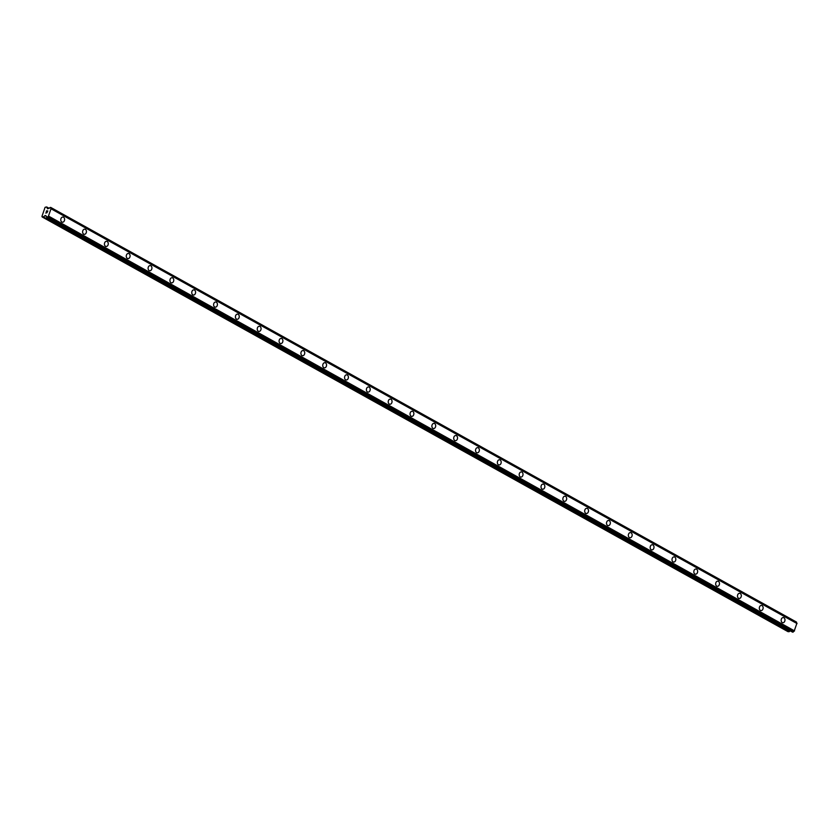 <?xml version="1.0" encoding="UTF-8"?>
<svg xmlns="http://www.w3.org/2000/svg" width="839" height="839" viewBox="0 0 839 839"><rect width="100%" height="100%" fill="white"/><g stroke="black" fill="none" stroke-linecap="round" stroke-linejoin="round"><path stroke-width="1.26" d="M62.977 217.039A2.59 1.909 -83.9 0 1 63.523 217.217A2.59 1.909 -83.9 0 1 64.53 220.206A2.59 1.909 -83.9 0 1 62.422 222.199A2.59 1.909 -83.9 0 1 61.866 222.02A2.59 1.909 -83.9 0 1 60.859 219.031A2.59 1.909 -83.9 0 1 62.977 217.039A2.59 1.909 -83.9 0 1 63.523 217.217A2.59 1.909 -83.9 0 1 64.53 220.206A2.59 1.909 -83.9 0 1 62.422 222.199M84.802 229.173A2.59 1.909 -83.9 0 1 85.358 229.351A2.59 1.909 -83.9 0 1 86.354 232.34A2.59 1.909 -83.9 0 1 84.246 234.333A2.59 1.909 -83.9 0 1 83.701 234.154A2.59 1.909 -83.9 0 1 82.694 231.165A2.59 1.909 -83.9 0 1 84.802 229.173A2.59 1.909 -83.9 0 1 85.347 229.351A2.59 1.909 -83.9 0 1 86.354 232.34A2.59 1.909 -83.9 0 1 84.246 234.333M106.626 241.307A2.59 1.909 -83.9 0 1 107.182 241.485A2.59 1.909 -83.9 0 1 108.189 244.485A2.59 1.909 -83.9 0 1 106.071 246.467A2.59 1.909 -83.9 0 1 105.525 246.299A2.59 1.909 -83.9 0 1 104.518 243.3A2.59 1.909 -83.9 0 1 106.626 241.307A2.59 1.909 -83.9 0 1 107.182 241.485A2.59 1.909 -83.9 0 1 108.189 244.485A2.59 1.909 -83.9 0 1 106.081 246.467M128.461 253.451A2.59 1.909 -83.9 0 1 129.007 253.63A2.59 1.909 -83.9 0 1 130.014 256.619A2.59 1.909 -83.9 0 1 127.906 258.611A2.59 1.909 -83.9 0 1 127.36 258.433A2.59 1.909 -83.9 0 1 126.353 255.444A2.59 1.909 -83.9 0 1 128.461 253.451A2.59 1.909 -83.9 0 1 129.007 253.63A2.59 1.909 -83.9 0 1 130.014 256.619A2.59 1.909 -83.9 0 1 127.906 258.611M150.286 265.585A2.59 1.909 -83.9 0 1 150.842 265.764A2.59 1.909 -83.9 0 1 151.849 268.753A2.59 1.909 -83.9 0 1 149.741 270.745A2.59 1.909 -83.9 0 1 149.185 270.567A2.59 1.909 -83.9 0 1 148.178 267.578A2.59 1.909 -83.9 0 1 150.286 265.585A2.59 1.909 -83.9 0 1 150.842 265.764A2.59 1.909 -83.9 0 1 151.838 268.753A2.59 1.909 -83.9 0 1 149.73 270.745M172.121 277.719A2.59 1.909 -83.9 0 1 172.666 277.898A2.59 1.909 -83.9 0 1 173.673 280.897A2.59 1.909 -83.9 0 1 171.565 282.879A2.59 1.909 -83.9 0 1 171.02 282.712A2.59 1.909 -83.9 0 1 170.013 279.712A2.59 1.909 -83.9 0 1 172.121 277.719A2.59 1.909 -83.9 0 1 172.666 277.898A2.59 1.909 -83.9 0 1 173.673 280.897A2.59 1.909 -83.9 0 1 171.565 282.879M193.945 289.864A2.59 1.909 -83.9 0 1 194.501 290.042A2.59 1.909 -83.9 0 1 195.497 293.031A2.59 1.909 -83.9 0 1 193.39 295.024A2.59 1.909 -83.9 0 1 192.844 294.846A2.59 1.909 -83.9 0 1 191.837 291.857A2.59 1.909 -83.9 0 1 193.945 289.864A2.59 1.909 -83.9 0 1 194.491 290.042A2.59 1.909 -83.9 0 1 195.508 293.031A2.59 1.909 -83.9 0 1 193.4 295.024M215.78 301.998A2.59 1.909 -83.9 0 1 216.326 302.176A2.59 1.909 -83.9 0 1 217.332 305.165A2.59 1.909 -83.9 0 1 215.224 307.158A2.59 1.909 -83.9 0 1 214.669 306.98A2.59 1.909 -83.9 0 1 213.672 303.991A2.59 1.909 -83.9 0 1 215.78 301.998A2.59 1.909 -83.9 0 1 216.326 302.176A2.59 1.909 -83.9 0 1 217.332 305.165A2.59 1.909 -83.9 0 1 215.224 307.158M237.605 314.132A2.59 1.909 -83.9 0 1 238.161 314.31A2.59 1.909 -83.9 0 1 239.157 317.299A2.59 1.909 -83.9 0 1 237.049 319.292A2.59 1.909 -83.9 0 1 236.504 319.114A2.59 1.909 -83.9 0 1 235.497 316.125A2.59 1.909 -83.9 0 1 237.605 314.132A2.59 1.909 -83.9 0 1 238.15 314.31A2.59 1.909 -83.9 0 1 239.167 317.31A2.59 1.909 -83.9 0 1 237.049 319.292M259.429 326.277A2.59 1.909 -83.9 0 1 259.985 326.455A2.59 1.909 -83.9 0 1 260.992 329.444A2.59 1.909 -83.9 0 1 258.884 331.436A2.59 1.909 -83.9 0 1 258.328 331.258A2.59 1.909 -83.9 0 1 257.321 328.269A2.59 1.909 -83.9 0 1 259.44 326.277A2.59 1.909 -83.9 0 1 259.985 326.455A2.59 1.909 -83.9 0 1 260.992 329.444A2.59 1.909 -83.9 0 1 258.884 331.436M281.264 338.411A2.59 1.909 -83.9 0 1 281.82 338.589A2.59 1.909 -83.9 0 1 282.816 341.578A2.59 1.909 -83.9 0 1 280.708 343.571A2.59 1.909 -83.9 0 1 280.163 343.392A2.59 1.909 -83.9 0 1 279.156 340.403A2.59 1.909 -83.9 0 1 281.264 338.411A2.59 1.909 -83.9 0 1 281.81 338.589A2.59 1.909 -83.9 0 1 282.816 341.578A2.59 1.909 -83.9 0 1 280.708 343.571M303.089 350.545A2.59 1.909 -83.9 0 1 303.645 350.723A2.59 1.909 -83.9 0 1 304.651 353.712A2.59 1.909 -83.9 0 1 302.543 355.705A2.59 1.909 -83.9 0 1 301.988 355.526A2.59 1.909 -83.9 0 1 300.981 352.537A2.59 1.909 -83.9 0 1 303.089 350.545A2.59 1.909 -83.9 0 1 303.645 350.723A2.59 1.909 -83.9 0 1 304.651 353.712A2.59 1.909 -83.9 0 1 302.533 355.705M324.924 362.689A2.59 1.909 -83.9 0 1 325.469 362.868A2.59 1.909 -83.9 0 1 326.476 365.856A2.59 1.909 -83.9 0 1 324.368 367.849A2.59 1.909 -83.9 0 1 323.823 367.671A2.59 1.909 -83.9 0 1 322.816 364.682A2.59 1.909 -83.9 0 1 324.924 362.689A2.59 1.909 -83.9 0 1 325.469 362.868A2.59 1.909 -83.9 0 1 326.476 365.856A2.59 1.909 -83.9 0 1 324.368 367.849M346.748 374.823A2.59 1.909 -83.9 0 1 347.304 375.002A2.59 1.909 -83.9 0 1 348.3 377.99A2.59 1.909 -83.9 0 1 346.192 379.983A2.59 1.909 -83.9 0 1 345.647 379.805A2.59 1.909 -83.9 0 1 344.64 376.816A2.59 1.909 -83.9 0 1 346.748 374.823A2.59 1.909 -83.9 0 1 347.304 375.002A2.59 1.909 -83.9 0 1 348.311 377.99A2.59 1.909 -83.9 0 1 346.203 379.983M368.583 386.957A2.59 1.909 -83.9 0 1 369.129 387.136A2.59 1.909 -83.9 0 1 370.135 390.125A2.59 1.909 -83.9 0 1 368.027 392.117A2.59 1.909 -83.9 0 1 367.482 391.939A2.59 1.909 -83.9 0 1 366.475 388.95A2.59 1.909 -83.9 0 1 368.583 386.957A2.59 1.909 -83.9 0 1 369.129 387.136A2.59 1.909 -83.9 0 1 370.135 390.125A2.59 1.909 -83.9 0 1 368.027 392.117M390.408 399.102A2.59 1.909 -83.9 0 1 390.964 399.28A2.59 1.909 -83.9 0 1 391.96 402.269A2.59 1.909 -83.9 0 1 389.852 404.262A2.59 1.909 -83.9 0 1 389.306 404.083A2.59 1.909 -83.9 0 1 388.3 401.084A2.59 1.909 -83.9 0 1 390.408 399.102A2.59 1.909 -83.9 0 1 390.953 399.27A2.59 1.909 -83.9 0 1 391.97 402.269A2.59 1.909 -83.9 0 1 389.862 404.262M412.232 411.236A2.59 1.909 -83.9 0 1 412.788 411.414A2.59 1.909 -83.9 0 1 413.795 414.403A2.59 1.909 -83.9 0 1 411.687 416.396A2.59 1.909 -83.9 0 1 411.131 416.217A2.59 1.909 -83.9 0 1 410.135 413.228A2.59 1.909 -83.9 0 1 412.243 411.236A2.59 1.909 -83.9 0 1 412.788 411.414A2.59 1.909 -83.9 0 1 413.795 414.403A2.59 1.909 -83.9 0 1 411.687 416.396M434.067 423.37A2.59 1.909 -83.9 0 1 434.623 423.548A2.59 1.909 -83.9 0 1 435.619 426.537A2.59 1.909 -83.9 0 1 433.511 428.53A2.59 1.909 -83.9 0 1 432.966 428.351A2.59 1.909 -83.9 0 1 431.959 425.363A2.59 1.909 -83.9 0 1 434.067 423.37A2.59 1.909 -83.9 0 1 434.612 423.548A2.59 1.909 -83.9 0 1 435.619 426.537A2.59 1.909 -83.9 0 1 433.511 428.53M455.892 435.514A2.59 1.909 -83.9 0 1 456.447 435.682A2.59 1.909 -83.9 0 1 457.454 438.682A2.59 1.909 -83.9 0 1 455.346 440.674A2.59 1.909 -83.9 0 1 454.79 440.496A2.59 1.909 -83.9 0 1 453.784 437.497A2.59 1.909 -83.9 0 1 455.892 435.514A2.59 1.909 -83.9 0 1 456.447 435.682A2.59 1.909 -83.9 0 1 457.454 438.682A2.59 1.909 -83.9 0 1 455.336 440.674M477.727 447.648A2.59 1.909 -83.9 0 1 478.272 447.827A2.59 1.909 -83.9 0 1 479.279 450.816A2.59 1.909 -83.9 0 1 477.171 452.808A2.59 1.909 -83.9 0 1 476.625 452.63A2.59 1.909 -83.9 0 1 475.619 449.641A2.59 1.909 -83.9 0 1 477.727 447.648A2.59 1.909 -83.9 0 1 478.272 447.827A2.59 1.909 -83.9 0 1 479.279 450.816A2.59 1.909 -83.9 0 1 477.171 452.808M499.551 459.782A2.59 1.909 -83.9 0 1 500.107 459.961A2.59 1.909 -83.9 0 1 501.103 462.95A2.59 1.909 -83.9 0 1 498.995 464.942A2.59 1.909 -83.9 0 1 498.45 464.764A2.59 1.909 -83.9 0 1 497.443 461.775A2.59 1.909 -83.9 0 1 499.551 459.782A2.59 1.909 -83.9 0 1 500.107 459.961A2.59 1.909 -83.9 0 1 501.114 462.95A2.59 1.909 -83.9 0 1 499.006 464.942M521.386 471.927A2.59 1.909 -83.9 0 1 521.931 472.095A2.59 1.909 -83.9 0 1 522.938 475.094A2.59 1.909 -83.9 0 1 520.83 477.076A2.59 1.909 -83.9 0 1 520.285 476.909A2.59 1.909 -83.9 0 1 519.278 473.909A2.59 1.909 -83.9 0 1 521.386 471.927A2.59 1.909 -83.9 0 1 521.931 472.095A2.59 1.909 -83.9 0 1 522.938 475.094A2.59 1.909 -83.9 0 1 520.83 477.087M543.211 484.061A2.59 1.909 -83.9 0 1 543.766 484.239A2.59 1.909 -83.9 0 1 544.763 487.228A2.59 1.909 -83.9 0 1 542.655 489.221A2.59 1.909 -83.9 0 1 542.109 489.043A2.59 1.909 -83.9 0 1 541.103 486.054A2.59 1.909 -83.9 0 1 543.211 484.061A2.59 1.909 -83.9 0 1 543.756 484.239A2.59 1.909 -83.9 0 1 544.773 487.228A2.59 1.909 -83.9 0 1 542.665 489.221M565.035 496.195A2.59 1.909 -83.9 0 1 565.591 496.373A2.59 1.909 -83.9 0 1 566.598 499.362A2.59 1.909 -83.9 0 1 564.49 501.355A2.59 1.909 -83.9 0 1 563.934 501.177A2.59 1.909 -83.9 0 1 562.938 498.188A2.59 1.909 -83.9 0 1 565.046 496.195A2.59 1.909 -83.9 0 1 565.591 496.373A2.59 1.909 -83.9 0 1 566.598 499.362A2.59 1.909 -83.9 0 1 564.49 501.355M586.87 508.329A2.59 1.909 -83.9 0 1 587.426 508.507A2.59 1.909 -83.9 0 1 588.422 511.507A2.59 1.909 -83.9 0 1 586.314 513.489A2.59 1.909 -83.9 0 1 585.769 513.321A2.59 1.909 -83.9 0 1 584.762 510.322A2.59 1.909 -83.9 0 1 586.87 508.329A2.59 1.909 -83.9 0 1 587.415 508.507A2.59 1.909 -83.9 0 1 588.433 511.507A2.59 1.909 -83.9 0 1 586.314 513.489M608.705 520.474A2.59 1.909 -83.9 0 1 609.25 520.652A2.59 1.909 -83.9 0 1 610.257 523.641A2.59 1.909 -83.9 0 1 608.149 525.634A2.59 1.909 -83.9 0 1 607.593 525.455A2.59 1.909 -83.9 0 1 606.587 522.466A2.59 1.909 -83.9 0 1 608.705 520.474A2.59 1.909 -83.9 0 1 609.25 520.652A2.59 1.909 -83.9 0 1 610.257 523.641A2.59 1.909 -83.9 0 1 608.149 525.634M630.529 532.608A2.59 1.909 -83.9 0 1 631.085 532.786A2.59 1.909 -83.9 0 1 632.082 535.775A2.59 1.909 -83.9 0 1 629.974 537.768A2.59 1.909 -83.9 0 1 629.428 537.589A2.59 1.909 -83.9 0 1 628.421 534.6A2.59 1.909 -83.9 0 1 630.529 532.608A2.59 1.909 -83.9 0 1 631.075 532.786A2.59 1.909 -83.9 0 1 632.082 535.775A2.59 1.909 -83.9 0 1 629.974 537.768M652.354 544.742A2.59 1.909 -83.9 0 1 652.91 544.92A2.59 1.909 -83.9 0 1 653.917 547.919A2.59 1.909 -83.9 0 1 651.798 549.902A2.59 1.909 -83.9 0 1 651.253 549.734A2.59 1.909 -83.9 0 1 650.246 546.734A2.59 1.909 -83.9 0 1 652.354 544.742A2.59 1.909 -83.9 0 1 652.91 544.92A2.59 1.909 -83.9 0 1 653.917 547.919A2.59 1.909 -83.9 0 1 651.809 549.902M674.189 556.886A2.59 1.909 -83.9 0 1 674.734 557.065A2.59 1.909 -83.9 0 1 675.741 560.053A2.59 1.909 -83.9 0 1 673.633 562.046A2.59 1.909 -83.9 0 1 673.088 561.868A2.59 1.909 -83.9 0 1 672.081 558.879A2.59 1.909 -83.9 0 1 674.189 556.886A2.59 1.909 -83.9 0 1 674.734 557.065A2.59 1.909 -83.9 0 1 675.741 560.053A2.59 1.909 -83.9 0 1 673.633 562.046M696.013 569.02A2.59 1.909 -83.9 0 1 696.569 569.199A2.59 1.909 -83.9 0 1 697.566 572.188A2.59 1.909 -83.9 0 1 695.458 574.18A2.59 1.909 -83.9 0 1 694.912 574.002A2.59 1.909 -83.9 0 1 693.905 571.013A2.59 1.909 -83.9 0 1 696.013 569.02A2.59 1.909 -83.9 0 1 696.569 569.199A2.59 1.909 -83.9 0 1 697.576 572.188A2.59 1.909 -83.9 0 1 695.468 574.18M717.838 581.154A2.59 1.909 -83.9 0 1 718.394 581.333A2.59 1.909 -83.9 0 1 719.401 584.322A2.59 1.909 -83.9 0 1 717.293 586.314A2.59 1.909 -83.9 0 1 716.747 586.146A2.59 1.909 -83.9 0 1 715.74 583.147A2.59 1.909 -83.9 0 1 717.848 581.154A2.59 1.909 -83.9 0 1 718.394 581.333A2.59 1.909 -83.9 0 1 719.401 584.332A2.59 1.909 -83.9 0 1 717.293 586.314M739.673 593.299A2.59 1.909 -83.9 0 1 740.229 593.477A2.59 1.909 -83.9 0 1 741.225 596.466A2.59 1.909 -83.9 0 1 739.117 598.459A2.59 1.909 -83.9 0 1 738.572 598.28A2.59 1.909 -83.9 0 1 737.565 595.291A2.59 1.909 -83.9 0 1 739.673 593.299A2.59 1.909 -83.9 0 1 740.218 593.477A2.59 1.909 -83.9 0 1 741.236 596.466A2.59 1.909 -83.9 0 1 739.128 598.459M761.508 605.433A2.59 1.909 -83.9 0 1 762.053 605.611A2.59 1.909 -83.9 0 1 763.06 608.6A2.59 1.909 -83.9 0 1 760.952 610.593A2.59 1.909 -83.9 0 1 760.396 610.414A2.59 1.909 -83.9 0 1 759.4 607.426A2.59 1.909 -83.9 0 1 761.508 605.433A2.59 1.909 -83.9 0 1 762.053 605.611A2.59 1.909 -83.9 0 1 763.06 608.6A2.59 1.909 -83.9 0 1 760.952 610.593M783.332 617.567A2.59 1.909 -83.9 0 1 783.888 617.745A2.59 1.909 -83.9 0 1 784.885 620.734A2.59 1.909 -83.9 0 1 782.777 622.727A2.59 1.909 -83.9 0 1 782.231 622.548A2.59 1.909 -83.9 0 1 781.224 619.56A2.59 1.909 -83.9 0 1 783.332 617.567A2.59 1.909 -83.9 0 1 783.878 617.745A2.59 1.909 -83.9 0 1 784.895 620.734A2.59 1.909 -83.9 0 1 782.777 622.727M796.788 623.178A1.091 0.703 -60.9 0 1 796.578 622.37L50.686 207.411M792.477 632.082L793.295 631.903A1.091 0.703 -60.9 0 1 794.155 631.169L796.903 623.241L51.095 208.554L48.326 216.483A1.091 0.703 -60.9 0 0 47.466 217.217L46.596 217.123A1.091 0.703 -60.9 0 0 46.281 216.263L45.275 215.497L43.125 217.049L41.95 216.399L45.086 207.296L46.701 206.96L47.477 208.796L49.019 208.324A1.091 0.703 -60.9 0 0 49.879 207.579L50.749 207.684A1.091 0.703 -60.9 0 0 51.064 208.533L796.903 623.241M46.69 217.427L792.561 632.134L46.732 217.437M790.191 630.823L789.258 631.62L43.439 216.934M42.149 216.944L787.968 631.641L789.258 631.62M47.697 211.071L47.393 211.963L47.697 211.071M46.596 210.946L46.208 211.837L46.554 210.82L47.813 210.956L47.383 211.963M46.554 210.82L46.208 211.837M47.823 210.967L46.554 210.83M46.953 212.739L45.778 213.064M796.977 623.356L51.148 208.659M797.05 623.576L51.221 208.88M794.533 630.886L48.704 216.2M794.313 631.075L48.484 216.378M794.155 631.169L48.326 216.483M49.081 208.313L46.774 207.023M48.998 208.324L46.816 207.107M796.536 622.139L50.718 207.453M796.578 622.234L50.749 207.548M796.578 622.37L50.749 207.684M793.295 631.903L47.466 217.217M793.201 632.029L47.372 217.332M793.107 632.113L47.278 217.416M792.949 632.176L47.12 217.479M46.145 215.98L45.275 215.497M46.533 216.493L44.96 215.613M788.954 631.746L43.125 217.049M49.113 208.303L46.701 206.96M796.484 622.066L50.655 207.38"/></g></svg>
